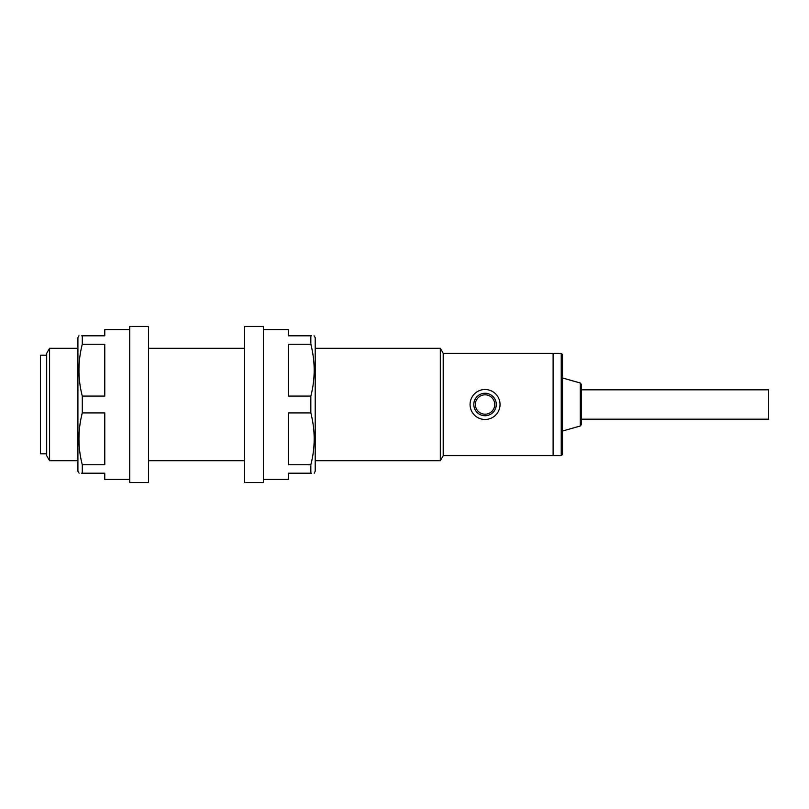 <?xml version="1.0" encoding="UTF-8"?>
<svg xmlns="http://www.w3.org/2000/svg" width="809" height="809" viewBox="0 0 809 809"><rect width="100%" height="100%" fill="white"/><g stroke="black" fill="none" stroke-linecap="round" stroke-linejoin="round"><path stroke-width="1.21" d="M470.069 404.5A14.987 14.987 0 0 1 485.056 389.513A14.987 14.987 0 0 1 500.043 404.5A14.987 14.987 0 0 1 485.056 419.487A14.987 14.987 0 0 1 470.069 404.5M562.488 431.035L580.306 425.989L580.306 383.011L562.488 377.965L562.488 354.544L562.488 454.456L561.234 455.7L561.234 353.3L562.488 354.544M580.306 383.011L581.216 384.214L581.216 404.5L581.216 387.329M562.488 377.965L562.488 404.5M561.234 455.7L553.113 455.7L553.113 353.3L443.211 353.3L440.329 348.305L315.207 348.305M581.216 421.671L581.216 404.5L581.216 424.786L580.306 425.989M46.689 453.829L40.45 453.829L40.45 355.171L46.689 355.171M443.211 353.3L443.211 455.7L553.113 455.7L553.113 353.3L561.234 353.3M443.211 455.7L440.329 460.695L440.329 348.305M49.582 348.305L46.689 353.3L46.689 455.7L49.582 460.695L49.582 348.305L77.917 348.305M581.216 389.827L768.55 389.827L768.55 419.173L581.216 419.173M78.928 335.816L77.917 337.687L77.917 471.313L79.07 473.184M82.285 396.086C77.846 378.885 77.846 361.593 82.285 344.219L104.765 344.219L104.765 396.086L82.285 396.086L82.285 412.914L104.765 412.914L104.765 464.781L82.285 464.781L82.285 473.184L81.679 473.184M81.679 335.816L82.285 335.816C77.846 335.816 77.846 335.816 82.285 335.816L82.285 344.219M82.285 335.816L104.765 335.816L104.765 329.566L129.743 329.566M129.743 479.434L104.765 479.434L104.765 473.184L82.285 473.184C77.846 473.184 77.846 473.184 82.285 473.184M82.285 464.781C77.846 447.569 77.846 430.277 82.285 412.914M148.482 326.442L148.482 482.558L129.743 482.558L129.743 326.442L148.482 326.442M244.642 404.5L244.642 482.558L263.38 482.558L263.38 326.442L244.642 326.442L244.642 404.5M314.054 335.816L315.207 337.687L315.207 471.313L314.195 473.184M263.38 329.566L288.358 329.566L288.358 335.816L310.838 335.816L310.838 344.219L288.358 344.219L288.358 396.086L310.838 396.086L310.838 412.914C315.277 430.277 315.277 447.569 310.838 464.781L310.838 473.184L311.445 473.184M310.838 473.184C315.277 473.184 315.277 473.184 310.838 473.184L288.358 473.184L288.358 479.434L263.38 479.434M310.838 412.914L288.358 412.914L288.358 464.781L310.838 464.781M310.838 335.816C315.277 335.816 315.277 335.816 310.838 335.816L311.445 335.816M310.838 396.086C315.277 378.885 315.277 361.593 310.838 344.219M473.811 404.5A11.235 11.235 0 0 1 485.056 393.265A11.235 11.235 0 0 1 496.291 404.5A11.235 11.235 0 0 1 485.056 415.735A11.235 11.235 0 0 1 473.811 404.5A11.235 11.235 0 0 0 485.056 415.735A11.235 11.235 0 0 0 496.291 404.5M494.734 404.5A9.678 9.678 0 0 0 485.056 394.822A9.678 9.678 0 0 0 475.379 404.5A9.678 9.678 0 0 0 485.056 414.178A9.678 9.678 0 0 0 494.734 404.5M244.642 348.305L148.482 348.305M440.329 460.695L315.207 460.695M244.642 460.695L148.482 460.695M77.917 460.695L49.582 460.695"/></g></svg>
